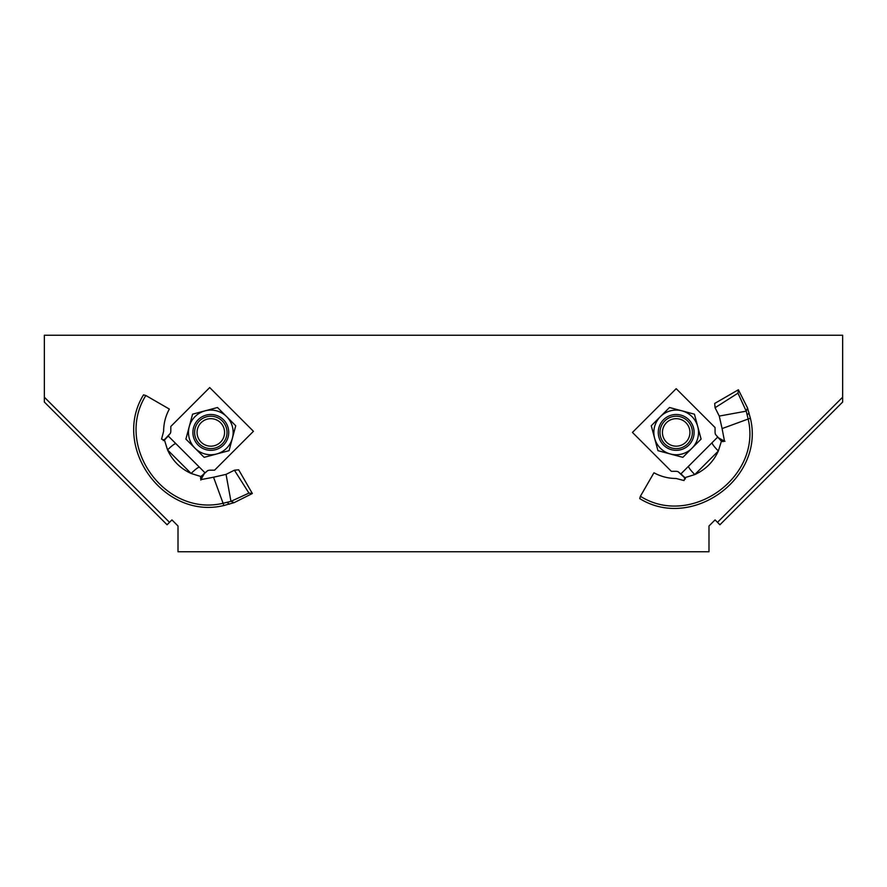 <?xml version="1.0" encoding="UTF-8"?>
<svg xmlns="http://www.w3.org/2000/svg" width="887" height="887" viewBox="0 0 887 887"><rect width="100%" height="100%" fill="white"/><g stroke="black" fill="none" stroke-linecap="round" stroke-linejoin="round"><path stroke-width="1.33" d="M44.35 335.242L44.35 402.044L167.078 524.771L171.934 519.904L178.01 525.98L178.01 551.758L708.99 551.758L708.99 525.98L715.066 519.904L719.922 524.771L842.65 402.044L842.65 335.242L44.35 335.242M842.65 397.188L717.494 522.332M44.35 397.188L169.506 522.332M685.906 442.147A13.748 13.748 0 0 0 685.906 422.7A13.748 13.748 0 0 0 666.459 422.7A13.748 13.748 0 0 0 666.459 442.147A13.748 13.748 0 0 0 685.906 442.147M750.38 418.22L747.53 407.976L746.233 411.158L719.257 416.07L715.077 407.721L737.973 393.174L746.233 411.158L748.184 419.207C761.966 477.228 690.796 528.075 640.392 496.276L639.749 498.605C692.015 531.014 765.06 477.993 750.38 418.22L722.096 428.587L724.324 440.262L722.927 441.682L720.798 440.584M723.681 441.349L721.419 441.205L715.499 434.419L718.725 438.322M724.967 441.282L721.419 441.205L718.337 451.017C713.98 446.527 711.906 443.733 712.139 442.635L681.039 473.736L685.463 478.902M688.578 466.196C688.356 467.294 690.419 470.088 694.776 474.578L718.337 451.017C713.425 461.805 705.564 469.655 694.776 474.578L684.964 477.649L684.021 480.566L676.171 478.492C668.277 478.459 660.87 476.552 653.952 472.782L640.392 496.276M683.445 476.208L685.241 478.015M684.276 477.417L678.178 471.74L682.735 475.565M678.178 471.74A6.874 6.874 0 0 0 675.772 471.307L671.326 471.307L632.442 432.424L676.182 388.683L715.066 427.556L715.066 432.002A6.874 6.874 0 0 0 715.499 434.419M717.494 437.28L681.039 473.747M719.257 416.07L722.096 428.587M747.53 407.976L738.383 389.77L714.689 403.452L715.077 407.721M738.383 389.77L737.973 393.174M691.982 448.212A22.341 22.341 0 0 0 691.982 416.624A22.341 22.341 0 0 0 660.383 416.624L669.508 407.51L694.421 414.185L701.096 439.098L691.982 448.212A22.341 22.341 0 0 1 670.406 454L657.943 450.663L651.269 425.749L660.383 416.624A22.341 22.341 0 0 0 660.383 448.212A22.341 22.341 0 0 0 691.982 448.212A22.341 22.341 0 0 0 691.982 416.624A22.341 22.341 0 0 0 654.606 438.2A22.341 22.341 0 0 0 670.406 454L682.857 457.337L691.982 448.212M664.729 420.97A16.199 16.199 0 0 0 664.729 443.877A16.199 16.199 0 0 0 687.636 443.877A16.199 16.199 0 0 0 687.636 420.97A16.199 16.199 0 0 0 664.729 420.97M201.094 442.147A13.748 13.748 0 0 0 220.541 442.147A13.748 13.748 0 0 0 220.541 422.7A13.748 13.748 0 0 0 201.094 422.7A13.748 13.748 0 0 0 201.094 442.147M223.901 505.501L234.146 502.652L230.964 501.355L226.052 474.379L234.401 470.199L248.948 493.094L230.964 501.355L222.914 503.306C164.893 517.088 114.046 445.917 145.845 395.502L143.517 394.87C111.108 447.137 164.128 520.181 223.901 505.501L213.534 477.217L201.859 479.446L200.44 478.049L201.537 475.92M200.772 478.803L200.917 476.541L207.702 470.62L203.799 473.846M200.828 480.089L200.917 476.541L191.104 473.458C195.595 469.101 198.389 467.028 199.486 467.261L168.386 436.16L163.219 440.584M175.925 443.7C174.828 443.467 172.034 445.54 167.543 449.897L191.104 473.458C180.316 468.536 172.466 460.686 167.543 449.897L164.472 440.085L161.556 439.143L163.629 431.293C163.663 423.387 165.57 415.992 169.339 409.073L145.845 395.502M165.913 438.566L164.184 440.318M164.705 439.398L170.382 433.299L166.556 437.856M170.382 433.299A6.874 6.874 0 0 0 170.814 430.882L170.814 426.447L209.698 387.564L253.438 431.304L214.565 470.188L210.119 470.188A6.874 6.874 0 0 0 207.702 470.62M200.983 479.579L204.853 472.627L168.375 436.16M226.052 474.379L213.534 477.217M234.146 502.652L252.351 493.505L238.67 469.8L234.401 470.199M252.351 493.505L248.948 493.094M195.018 448.212A22.341 22.341 0 0 1 205.03 410.847L217.492 407.51L226.617 416.624A22.341 22.341 0 0 0 205.03 410.847L192.579 414.185L189.241 426.636L185.904 439.098L195.018 448.212A22.341 22.341 0 0 0 226.617 448.212A22.341 22.341 0 0 0 226.617 416.624A22.341 22.341 0 0 0 195.018 416.624A22.341 22.341 0 0 0 195.018 448.212L204.143 457.337L229.057 450.663L235.731 425.749L226.617 416.624A22.341 22.341 0 0 0 195.018 416.624A22.341 22.341 0 0 0 195.018 448.212M199.364 443.877A16.199 16.199 0 0 0 222.271 443.877A16.199 16.199 0 0 0 222.271 420.97A16.199 16.199 0 0 0 199.364 420.97A16.199 16.199 0 0 0 199.364 443.877M749.038 412.81L747.275 414.961M695.508 473.846L707.272 462.094M688.855 445.086A17.917 17.917 0 0 0 688.855 419.751A17.917 17.917 0 0 0 663.509 419.751A17.917 17.917 0 0 0 663.509 445.086A17.917 17.917 0 0 0 688.855 445.086M229.312 504.16L227.161 502.397M168.275 450.629L180.028 462.393M223.491 419.751A17.917 17.917 0 0 0 198.145 419.751A17.917 17.917 0 0 0 198.145 445.086A17.917 17.917 0 0 0 223.491 445.086A17.917 17.917 0 0 0 223.491 419.751M717.516 437.302L724.457 441.138"/></g></svg>
